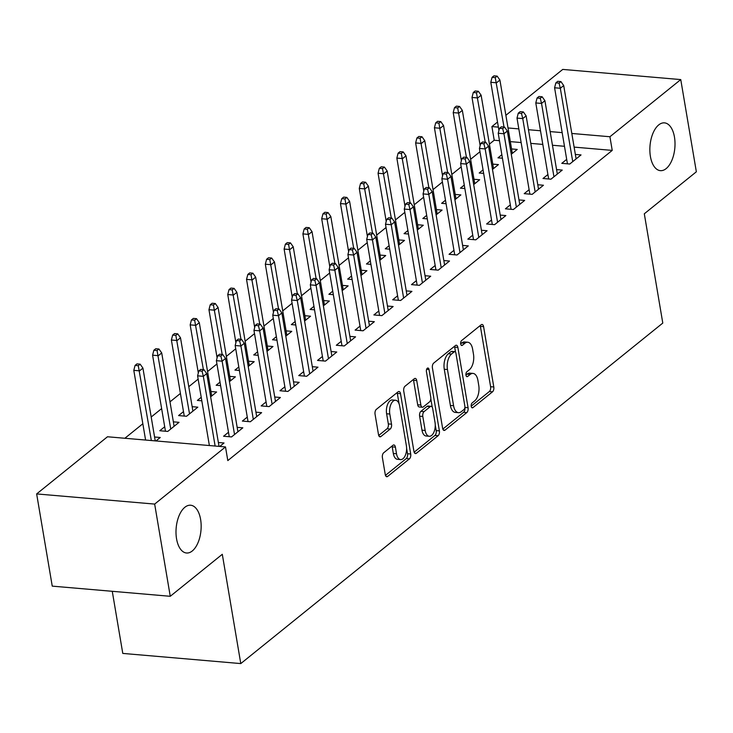 <?xml version="1.0" encoding="UTF-8"?>
<svg xmlns="http://www.w3.org/2000/svg" width="733" height="733" viewBox="0 0 733 733"><rect width="100%" height="100%" fill="white"/><g stroke="black" fill="none" stroke-linecap="round" stroke-linejoin="round"><path stroke-width="1.1" d="M471.237 406.329A2.575 1.338 94.9 0 0 472.309 407.85A2.575 1.338 94.9 0 0 472.922 407.63L492.521 391.816A3.674 1.915 94.9 0 0 493.795 386.978L483.588 326.643A3.674 1.915 94.9 0 0 482.067 324.462A3.674 1.915 94.9 0 0 481.178 324.774L461.588 340.588A2.575 1.338 94.9 0 0 460.691 343.979A2.575 1.338 94.9 0 0 461.763 345.5A2.575 1.338 94.9 0 0 462.376 345.28L464.914 343.236A11.765 6.111 94.9 0 1 467.736 342.238A11.765 6.111 94.9 0 1 472.629 349.201L473.481 354.231A11.765 6.111 94.9 0 1 469.395 369.716L466.857 371.768A2.575 1.338 94.9 0 0 465.968 375.149A2.575 1.338 94.9 0 0 467.031 376.68A2.575 1.338 94.9 0 0 467.654 376.46L470.192 374.407A11.765 6.111 94.9 0 1 473.014 373.409A11.765 6.111 94.9 0 1 477.907 380.372L478.75 385.402A11.765 6.111 94.9 0 1 474.663 400.896L472.134 402.939A2.575 1.338 94.9 0 0 471.237 406.329M200.604 519.413A23.978 12.461 94.9 0 0 190.635 505.229A23.978 12.461 94.9 0 0 176.552 538.819A23.978 12.461 94.9 0 0 186.521 553.003A23.978 12.461 94.9 0 0 200.604 519.413M674.461 137.053A23.978 12.461 94.9 0 0 664.492 122.869A23.978 12.461 94.9 0 0 650.409 156.459A23.978 12.461 94.9 0 0 660.378 170.652A23.978 12.461 94.9 0 0 674.461 137.053M383.68 452.792A3.674 1.915 94.9 0 0 382.397 457.63L385.265 474.553A3.674 1.915 94.9 0 0 386.795 476.734A3.674 1.915 94.9 0 0 387.675 476.423L409.435 458.858A3.674 1.915 94.9 0 0 410.709 454.02L400.511 393.685A3.674 1.915 94.9 0 0 398.981 391.504A3.674 1.915 94.9 0 0 398.092 391.816L376.331 409.381A3.674 1.915 94.9 0 0 375.058 414.218L378.512 434.669A3.674 1.915 94.9 0 0 380.042 436.841A3.674 1.915 94.9 0 0 380.922 436.529L390.24 429.016A3.674 1.915 94.9 0 0 391.514 424.178L389.8 414.035A9.841 5.113 94.9 0 1 395.582 400.255A9.841 5.113 94.9 0 1 399.668 406.073L406.384 445.792A9.841 5.113 94.9 0 1 400.612 459.582A9.841 5.113 94.9 0 1 396.516 453.754L395.399 447.139A3.674 1.915 94.9 0 0 393.868 444.958A3.674 1.915 94.9 0 0 392.989 445.27L383.68 452.792M225.498 446.928L154.663 504.084L36.65 493.923L107.485 436.767L225.498 446.928L227.807 460.59L612.229 150.402L609.92 136.741L571.813 133.461M505.88 115.301L562.742 69.415L680.755 79.585L696.35 171.788L644.307 213.789L662.788 323.07L240.781 663.585L222.301 554.295L170.258 596.295L154.663 504.084M680.755 79.585L609.92 136.741M442.622 428.274A3.674 1.915 94.9 0 0 444.143 430.454A3.674 1.915 94.9 0 0 445.032 430.143L466.793 412.578A3.674 1.915 94.9 0 0 468.066 407.74L457.868 347.405A3.674 1.915 94.9 0 0 456.338 345.225A3.674 1.915 94.9 0 0 455.45 345.536L433.689 363.101A3.674 1.915 94.9 0 0 432.415 367.939L442.622 428.274M438.114 435.723L416.353 453.278A3.674 1.915 94.9 0 1 415.474 453.59A3.674 1.915 94.9 0 1 413.943 451.418L403.736 391.083A3.674 1.915 94.9 0 1 405.01 386.236L414.328 378.723A3.674 1.915 94.9 0 1 415.208 378.411A3.674 1.915 94.9 0 1 416.738 380.583L420.879 405.056A3.674 1.915 94.9 0 0 422.4 407.236A3.674 1.915 94.9 0 0 423.289 406.925L429.465 401.941A3.674 1.915 94.9 0 0 430.738 397.094L426.432 371.622A2.575 1.338 94.9 0 1 427.944 368.012A2.575 1.338 94.9 0 1 429.016 369.533L439.388 430.885A3.674 1.915 94.9 0 1 438.114 435.723L434.926 435.448L414.145 452.215M112.268 591.302L122.778 653.415L240.781 663.585M228.494 432.268L223.574 436.236L231.555 436.923L242.825 427.825L237.153 427.339M164.705 426.771L159.785 430.738L167.765 431.425L179.035 422.327L173.364 421.841M266.07 401.95L261.159 405.908L269.13 406.595L280.4 397.497L274.738 397.011M201.227 397.304L197.369 400.42L201.813 400.804M210.646 396.828L216.611 392.008L210.948 391.523M303.645 371.622L298.734 375.589L306.706 376.276L317.985 367.178L312.313 366.692M238.802 366.986L234.945 370.092L239.389 370.477M248.221 366.5L254.195 361.69L248.524 361.195M341.221 341.303L336.31 345.27L344.281 345.958L355.56 336.859L349.888 336.374M276.378 336.658L272.52 339.773L276.973 340.158M285.797 336.181L291.771 331.362L286.099 330.876M378.805 310.984L373.885 314.943L381.866 315.63L393.135 306.531L387.473 306.046M313.962 306.339L310.096 309.454L314.549 309.839M323.381 305.863L329.346 301.043L323.684 300.557M416.381 280.657L411.47 284.624L419.441 285.311L430.711 276.213L425.048 275.727M351.538 276.02L347.68 279.126L352.124 279.511M360.957 275.535L366.921 270.724L361.259 270.23M453.956 250.338L449.045 254.305L457.016 254.992L468.295 245.894L462.624 245.408M389.113 245.692L385.256 248.808L389.709 249.193M398.532 245.216L404.506 240.397L398.834 239.911M491.541 220.019L486.62 223.977L494.601 224.665L505.871 215.566L500.208 215.081M426.688 215.374L422.831 218.489L427.284 218.874M436.108 214.897L442.081 210.078L436.419 209.592M529.116 189.691L524.205 193.659L532.176 194.346L543.446 185.247L537.784 184.762M464.273 185.055L460.416 188.161L464.859 188.546M473.692 184.569L479.657 179.759L473.994 179.264M566.691 159.373L561.78 163.34L569.752 164.027L581.031 154.929L575.359 154.434M501.848 154.727L497.991 157.842L502.444 158.227M511.267 154.251L517.241 149.431L511.57 148.946M612.229 150.402L574.122 147.113M564.483 146.288L552.453 145.253M542.814 144.419L530.784 143.384M521.145 142.55L510.333 141.625M499.475 140.69L494.216 140.232L489.406 144.126M479.987 151.722L470.613 159.281M461.194 166.886L451.821 174.445M442.411 182.041L433.038 189.609M423.619 197.204L414.246 204.764M404.827 212.368L395.454 219.927M386.044 227.523L376.67 235.091M367.251 242.687L357.878 250.246M348.459 257.851L339.086 265.41M329.676 273.006L320.303 280.574M310.884 288.17L301.51 295.729M292.091 303.334L282.718 310.893M273.308 318.489L263.935 326.057M254.516 333.652L245.143 341.212M235.733 348.816L226.36 356.375M216.941 363.971L207.567 371.539M198.148 379.135L188.775 386.694M180.419 393.447L169.992 401.858M161.626 408.602L151.2 417.022M142.834 423.766L124.867 438.27M483.056 169.891L479.199 173.006L483.652 173.391M492.475 169.415L498.449 164.595L492.778 164.11M547.908 174.536L542.988 178.495L550.969 179.182L562.238 170.083L556.567 169.598M445.481 200.21L441.623 203.325L446.076 203.71M454.9 199.733L460.874 194.914L455.202 194.428M510.324 204.855L505.413 208.823L513.384 209.51L524.663 200.411L518.991 199.926M407.905 230.538L404.048 233.644L408.492 234.029M417.324 230.052L423.289 225.242L417.627 224.747M472.748 235.174L467.837 239.141L475.809 239.828L487.079 230.73L481.416 230.244M370.321 260.856L366.463 263.972L370.916 264.356M379.749 260.38L385.714 255.56L380.051 255.075M435.173 265.502L430.253 269.46L438.233 270.147L449.503 261.049L443.841 260.563M332.745 291.175L328.888 294.29L333.341 294.675M342.164 290.699L348.138 285.879L342.467 285.394M397.588 295.82L392.677 299.788L400.649 300.475L411.928 291.377L406.256 290.891M295.17 321.503L291.313 324.609L295.756 324.994M304.589 321.017L310.554 316.207L304.891 315.712M360.013 326.139L355.102 330.107L363.073 330.794L374.343 321.695L368.681 321.21M257.595 351.822L253.737 354.937L258.181 355.322M267.014 351.345L272.978 346.526L267.316 346.04M322.438 356.467L317.526 360.425L325.498 361.112L336.768 352.014L331.105 351.528M220.01 382.14L216.153 385.256L220.606 385.64M229.429 381.664L235.403 376.844L229.731 376.359M284.862 386.786L279.942 390.753L287.913 391.44L299.192 382.342L293.521 381.856M183.488 411.616L178.577 415.584L186.548 416.262L197.828 407.172L192.156 406.678M247.278 417.104L242.366 421.072L250.338 421.759L261.617 412.661L255.945 412.175M155.964 440.945L160.243 437.491L154.581 437.005M219.753 446.434L224.032 442.989L218.37 442.494M170.258 596.295L52.245 586.134L36.65 493.923M494.216 140.232L491.907 126.58L497.524 122.044M562.174 132.627L550.144 131.592M540.505 130.758L528.475 129.723M518.836 128.898L508.024 127.963M498.385 127.13L491.907 126.58M473.014 373.409L469.826 373.143A11.765 6.111 94.9 0 0 466.994 374.132L470.192 374.407M465.941 374.994L466.994 374.132M467.736 342.238L464.548 341.963A11.765 6.111 94.9 0 0 461.726 342.962L464.914 343.236M460.663 343.814L461.726 342.962M471.209 406.164L489.332 391.541A3.674 1.915 94.9 0 0 490.606 386.703L480.399 326.368A3.674 1.915 94.9 0 0 480.197 325.571M455.523 352.115L454.671 347.13A3.674 1.915 94.9 0 0 454.469 346.333M442.824 429.071L463.604 412.303A3.674 1.915 94.9 0 0 464.887 407.493M463.971 409.527A2.575 1.338 94.9 0 0 464.869 406.137L455.908 353.169A2.575 1.338 94.9 0 0 454.836 351.648A2.575 1.338 94.9 0 0 454.222 351.867L451.546 354.03A11.765 6.111 94.9 0 0 447.46 369.514L453.58 405.716A11.765 6.111 94.9 0 0 458.473 412.679A11.765 6.111 94.9 0 0 461.295 411.68L463.971 409.527M454.836 351.648L451.647 351.373A2.575 1.338 94.9 0 0 451.024 351.593L454.222 351.867M458.473 412.679L455.285 412.404A11.765 6.111 94.9 0 1 450.392 405.441L444.271 369.24A11.765 6.111 94.9 0 1 448.358 353.755L451.024 351.593M422.4 407.236L419.212 406.962A3.674 1.915 94.9 0 1 417.691 404.781L413.549 380.317A3.674 1.915 94.9 0 0 413.348 379.511M430.802 398.706L432.241 407.181M435.265 425.058L436.199 430.61L439.388 430.885M425.167 430.454A9.841 5.113 94.9 0 0 429.263 436.272A9.841 5.113 94.9 0 0 435.036 422.492L432.672 408.492A3.674 1.915 94.9 0 0 431.141 406.32A3.674 1.915 94.9 0 0 430.262 406.632L424.077 411.616A3.674 1.915 94.9 0 0 422.804 416.454L425.167 430.454L421.979 430.179A9.841 5.113 94.9 0 0 426.075 435.998L429.263 436.272M431.141 406.32L427.953 406.045A3.674 1.915 94.9 0 0 427.073 406.357L430.262 406.632M421.979 430.179L419.615 416.179A3.674 1.915 94.9 0 1 420.889 411.341L427.073 406.357M434.926 435.448A3.674 1.915 94.9 0 0 436.199 430.61M400.612 459.582L397.423 459.307A9.841 5.113 94.9 0 1 393.328 453.48L392.21 446.864A3.674 1.915 94.9 0 0 392.008 446.067M395.582 400.255L392.393 399.98A9.841 5.113 94.9 0 0 386.612 413.76L389.8 414.035M378.714 435.466L387.051 428.741A3.674 1.915 94.9 0 0 388.325 423.903L386.612 413.76M399.073 403.801L397.313 393.41A3.674 1.915 94.9 0 0 397.112 392.613M385.466 475.36L406.247 458.583A3.674 1.915 94.9 0 0 407.521 453.745L406.613 448.367M497.139 76.113L493.95 75.838L492.072 77.35L495.261 77.625L497.139 76.113L499.915 80.053L496.534 82.783L490.798 82.288L498.944 130.456M495.261 77.625L504.02 127.038M499.915 80.053L512.321 153.399M490.798 82.288L492.072 77.35M559.05 83.122L560.928 81.601L557.74 81.326L555.861 82.847L559.05 83.122L560.324 88.272L563.704 85.55L576.111 158.887M572.73 161.617L560.324 88.272L554.588 87.777L567.443 163.826M555.861 82.847L554.588 87.777M563.704 85.55L560.928 81.601M478.356 91.268L475.158 90.993L473.28 92.514L476.468 92.789L478.356 91.268L481.132 95.217L477.751 97.947L472.006 97.452L480.152 145.62M476.468 92.789L485.237 142.202M481.132 95.217L493.538 168.563M472.006 97.452L473.28 92.514M459.564 106.432L456.375 106.157L454.497 107.678L457.685 107.953L459.564 106.432L462.34 110.371L458.959 113.102L453.214 112.607L461.369 160.784M457.685 107.953L466.445 157.366M462.34 110.371L474.746 183.717M453.214 112.607L454.497 107.678M540.258 98.277L542.145 96.765L538.947 96.49L537.069 98.002L540.258 98.277L541.54 103.435L544.921 100.705L557.327 174.051M553.946 176.781L541.54 103.435L535.796 102.941L548.66 178.989M537.069 98.002L535.796 102.941M544.921 100.705L542.145 96.765M521.475 113.441L523.353 111.929L520.164 111.654L518.286 113.166L521.475 113.441L522.748 118.599L526.129 115.869L538.535 189.215M535.154 191.945L522.748 118.599L517.003 118.105L529.867 194.144M518.286 113.166L517.003 118.105M526.129 115.869L523.353 111.929M440.771 121.596L437.583 121.321L435.704 122.832L438.893 123.107L440.771 121.596L443.547 125.535L440.166 128.266L434.431 127.771L442.576 175.938M438.893 123.107L447.652 172.521M443.547 125.535L455.953 198.881M434.431 127.771L435.704 122.832M421.988 136.75L418.79 136.475L416.912 137.996L420.101 138.271L421.988 136.75L424.764 140.699L421.383 143.43L415.638 142.935L423.784 191.102M420.101 138.271L428.869 187.685M424.764 140.699L437.17 214.045M415.638 142.935L416.912 137.996M502.682 128.605L504.561 127.084L501.372 126.809L499.494 128.33L502.682 128.605L503.956 133.754L507.337 131.033L519.743 204.37M516.362 207.1L503.956 133.754L498.22 133.259L511.075 209.308M499.494 128.33L498.22 133.259M507.337 131.033L504.561 127.084M483.899 143.76L485.777 142.248L482.58 141.973L480.701 143.485L483.899 143.76L485.173 148.918L488.554 146.188L500.96 219.534M497.579 222.264L485.173 148.918L479.428 148.423L492.292 224.472M480.701 143.485L479.428 148.423M488.554 146.188L485.777 142.248M403.196 151.914L400.007 151.639L398.129 153.16L401.317 153.435L403.196 151.914L405.972 155.854L402.591 158.585L396.846 158.09L405.001 206.266M401.317 153.435L410.077 202.849M405.972 155.854L418.378 229.2M396.846 158.09L398.129 153.16M465.107 158.924L466.985 157.412L463.797 157.137L461.918 158.649L465.107 158.924L466.38 164.082L469.761 161.352L482.167 234.697M478.786 237.428L466.38 164.082L460.636 163.587L473.5 239.627M461.918 158.649L460.636 163.587M469.761 161.352L466.985 157.412M384.404 167.078L381.215 166.803L379.337 168.315L382.525 168.59L384.404 167.078L387.18 171.018L383.799 173.748L378.063 173.254L386.209 221.421M382.525 168.59L391.285 218.003M387.18 171.018L399.586 244.364M378.063 173.254L379.337 168.315M446.315 174.088L448.193 172.567L445.004 172.292L443.126 173.813L446.315 174.088L447.588 179.237L450.969 176.516L463.375 249.861M459.994 252.583L447.588 179.237L441.852 178.742L454.717 254.791M443.126 173.813L441.852 178.742M450.969 176.516L448.193 172.567M365.62 182.233L362.432 181.958L360.544 183.479L363.742 183.754L365.62 182.233L368.397 186.182L365.016 188.912L359.271 188.418L367.416 236.585M363.742 183.754L372.501 233.167M368.397 186.182L380.803 259.528M359.271 188.418L360.544 183.479M427.531 189.242L429.41 187.73L426.221 187.456L424.334 188.967L427.531 189.242L428.805 194.401L432.186 191.67L444.592 265.016M441.211 267.747L428.805 194.401L423.06 193.906L435.924 269.955M424.334 188.967L423.06 193.906M432.186 191.67L429.41 187.73M346.828 197.397L343.64 197.122L341.761 198.643L344.95 198.918L346.828 197.397L349.604 201.337L346.223 204.067L340.478 203.572L348.633 251.749M344.95 198.918L353.709 248.331M349.604 201.337L362.01 274.683M340.478 203.572L341.761 198.643M408.739 204.406L410.617 202.894L407.429 202.62L405.551 204.131L408.739 204.406L410.013 209.565L413.394 206.834L425.8 280.18M422.419 282.911L410.013 209.565L404.277 209.07L417.132 285.11M405.551 204.131L404.277 209.07M413.394 206.834L410.617 202.894M328.036 212.561L324.847 212.286L322.969 213.798L326.158 214.073L328.036 212.561L330.821 216.501L327.431 219.231L321.695 218.736L329.841 266.904M326.158 214.073L334.917 263.486M330.821 216.501L343.218 289.847M321.695 218.736L322.969 213.798M389.947 219.57L391.825 218.049L388.637 217.774L386.758 219.295L389.947 219.57L391.22 224.719L394.611 221.998L407.007 295.344M403.626 298.065L391.22 224.719L385.485 224.234L398.349 300.273M386.758 219.295L385.485 224.234M394.611 221.998L391.825 218.049M309.253 227.716L306.064 227.441L304.186 228.962L307.374 229.237L309.253 227.716L312.029 231.665L308.648 234.395L302.903 233.9L311.049 282.068M307.374 229.237L316.134 278.65M312.029 231.665L324.435 305.01M302.903 233.9L304.186 228.962M371.164 234.725L373.042 233.213L369.853 232.938L367.975 234.45L371.164 234.725L372.437 239.883L375.818 237.153L388.224 310.499M384.843 313.229L372.437 239.883L366.692 239.389L379.557 315.437M367.975 234.45L366.692 239.389M375.818 237.153L373.042 233.213M290.46 242.88L287.272 242.605L285.394 244.126L288.582 244.401L290.46 242.88L293.237 246.819L289.856 249.55L284.12 249.055L292.265 297.231M288.582 244.401L297.341 293.814M293.237 246.819L305.643 320.165M284.12 249.055L285.394 244.126M352.371 249.889L354.25 248.377L351.061 248.102L349.183 249.614L352.371 249.889L353.645 255.047L357.026 252.317L369.432 325.663M366.051 328.393L353.645 255.047L347.909 254.553L360.764 330.592M349.183 249.614L347.909 254.553M357.026 252.317L354.25 248.377M271.668 258.043L268.48 257.769L266.601 259.28L269.79 259.555L271.668 258.043L274.454 261.983L271.063 264.714L265.328 264.219L273.473 312.386M269.79 259.555L278.549 308.969M274.454 261.983L286.86 335.329M265.328 264.219L266.601 259.28M333.579 265.053L335.457 263.532L332.269 263.257L330.391 264.778L333.579 265.053L334.853 270.202L338.243 267.481L350.649 340.827M347.259 343.548L334.853 270.202L329.117 269.717L341.981 345.756M330.391 264.778L329.117 269.717M338.243 267.481L335.457 263.532M252.885 273.198L249.696 272.923L247.818 274.444L251.007 274.719L252.885 273.198L255.661 277.147L252.28 279.878L246.535 279.383L254.681 327.55M251.007 274.719L259.766 324.133M255.661 277.147L268.067 350.493M246.535 279.383L247.818 274.444M314.796 280.208L316.674 278.696L313.486 278.421L311.607 279.933L314.796 280.208L316.07 285.366L319.451 282.636L331.857 355.981M328.476 358.712L316.07 285.366L310.325 284.871L323.189 360.92M311.607 279.933L310.325 284.871M319.451 282.636L316.674 278.696M234.093 288.362L230.904 288.087L229.026 289.608L232.214 289.883L234.093 288.362L236.869 292.302L233.488 295.033L227.752 294.538L235.898 342.714M232.214 289.883L240.974 339.297M236.869 292.302L249.275 365.648M227.752 294.538L229.026 289.608M296.004 295.372L297.882 293.86L294.693 293.585L292.815 295.097L296.004 295.372L297.277 300.53L300.658 297.8L313.064 371.145M309.683 373.876L297.277 300.53L291.542 300.035L304.397 376.075M292.815 295.097L291.542 300.035M300.658 297.8L297.882 293.86M215.3 303.526L212.112 303.251L210.234 304.763L213.422 305.038L215.3 303.526L218.086 307.466L214.705 310.196L208.96 309.702L217.105 357.869M213.422 305.038L222.191 354.451M218.086 307.466L230.492 380.812M208.96 309.702L210.234 304.763M277.211 310.535L279.09 309.014L275.901 308.74L274.023 310.261L277.211 310.535L278.494 315.685L281.875 312.964L294.281 386.309M290.891 389.031L278.494 315.685L272.749 315.199L285.613 391.239M274.023 310.261L272.749 315.199M281.875 312.964L279.09 309.014M196.517 318.681L193.329 318.406L191.45 319.927L194.639 320.202L196.517 318.681L199.294 322.63L195.913 325.36L190.168 324.866L198.322 373.033M194.639 320.202L203.398 369.615M199.294 322.63L211.7 395.976M190.168 324.866L191.45 319.927M258.428 325.69L260.307 324.178L257.118 323.904L255.24 325.415L258.428 325.69L259.702 330.849L263.083 328.118L275.489 401.464M272.108 404.195L259.702 330.849L253.957 330.354L266.821 406.403M255.24 325.415L253.957 330.354M263.083 328.118L260.307 324.178M177.725 333.845L174.536 333.57L172.658 335.091L175.847 335.366L177.725 333.845L180.501 337.785L177.12 340.515L171.385 340.02L184.24 416.069M175.847 335.366L189.526 413.861M180.501 337.785L192.907 411.131M171.385 340.02L172.658 335.091M239.636 340.854L241.514 339.342L238.326 339.067L236.447 340.579L239.636 340.854L240.91 346.013L244.291 343.282L256.697 416.628M253.316 419.358L240.91 346.013L235.174 345.518L248.029 421.557M236.447 340.579L235.174 345.518M244.291 343.282L241.514 339.342M158.933 349.009L155.744 348.734L153.866 350.246L157.054 350.521L158.933 349.009L161.718 352.949L158.337 355.679L152.592 355.184L165.456 431.224M157.054 350.521L170.743 429.025M161.718 352.949L174.124 426.294M152.592 355.184L153.866 350.246M220.844 356.018L222.722 354.497L219.534 354.222L217.655 355.743L220.844 356.018L222.126 361.177L225.507 358.446L237.913 431.792M234.533 434.513L222.126 361.177L216.382 360.682L229.246 436.721M217.655 355.743L216.382 360.682M225.507 358.446L222.722 354.497M140.15 364.164L136.961 363.889L135.083 365.41L138.271 365.685L140.15 364.164L142.926 368.113L139.545 370.843L133.8 370.348L145.592 440.047M138.271 365.685L151.337 440.542M142.926 368.113L155.231 440.881M133.8 370.348L135.083 365.41M202.061 371.173L203.939 369.661L200.75 369.386L198.872 370.898L202.061 371.173L203.334 376.331L206.715 373.601L219.02 446.37M215.126 446.04L203.334 376.331L197.589 375.837L209.381 445.545M198.872 370.898L197.589 375.837M206.715 373.601L203.939 369.661M471.731 407.53L472.922 407.63M461.194 345.179L462.376 345.28M466.463 376.359L467.654 376.46M480.399 326.368L483.588 326.643M490.606 386.703L493.795 386.978M489.332 391.541L492.521 391.816M454.671 347.13L457.868 347.405M464.887 407.466L468.066 407.74M463.604 412.303L466.793 412.578M443.328 429.996L445.032 430.143M448.358 353.755L451.546 354.03M444.271 369.24L447.46 369.514M450.392 405.441L453.58 405.716M414.649 453.131L416.353 453.278M413.549 380.317L416.738 380.583M417.691 404.781L420.879 405.056M426.633 369.331L429.016 369.533M420.889 411.341L424.077 411.616M419.615 416.179L422.804 416.454M392.21 446.864L395.399 447.139M393.328 453.48L396.516 453.754M388.325 423.903L391.514 424.178M387.051 428.741L390.24 429.016M379.227 436.382L380.922 436.529M397.313 393.41L400.511 393.685M407.521 453.745L410.709 454.02M406.247 458.583L409.435 458.858M385.97 476.276L387.675 476.423"/></g></svg>
